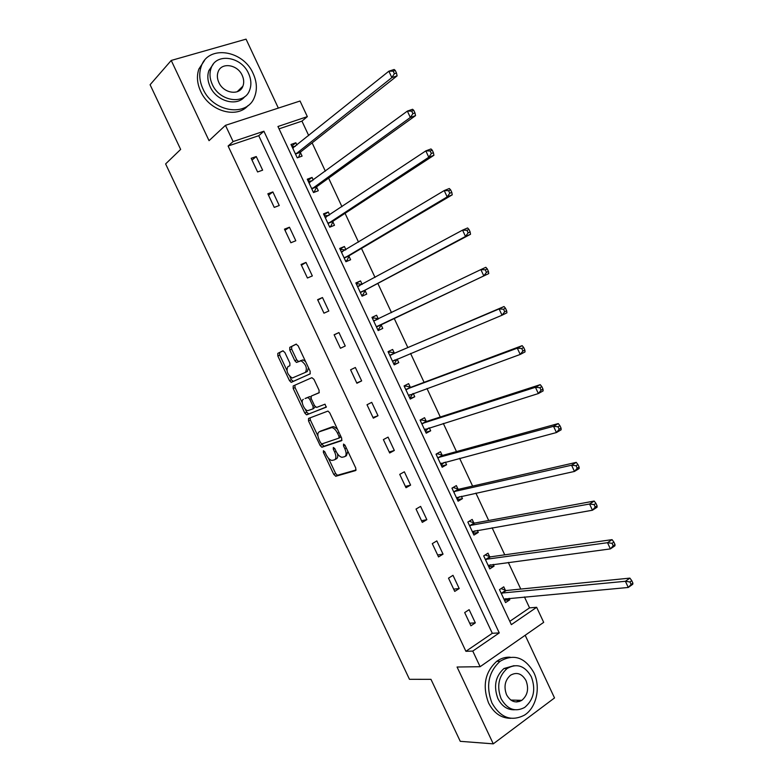 <?xml version="1.0" encoding="UTF-8"?>
<svg xmlns="http://www.w3.org/2000/svg" width="783" height="783" viewBox="0 0 783 783"><rect width="100%" height="100%" fill="white"/><g stroke="black" fill="none" stroke-linecap="round" stroke-linejoin="round"><path stroke-width="1.17" d="M323.428 450.705L323.379 452.398L333.812 474.478L335.858 476.24L355.668 470.554L355.785 468.087L345.049 445.312L343.561 444.069L343.492 445.821L344.882 448.767C346.615 452.985 346.507 455.637 344.54 456.724L341.946 457.301C339.802 456.802 337.874 454.894 336.181 451.566L334.811 448.659L333.352 447.436L333.294 449.158L334.664 452.055C336.377 456.215 336.289 458.828 334.38 459.885L331.875 460.453C329.78 459.964 327.891 458.075 326.208 454.786L324.857 451.918L323.428 450.705M519.609 701.46L520.48 700.305M284.846 352.448L282.839 350.843L277.818 353.368L277.828 355.962L289.485 380.646L291.119 382.319L310.097 373.912L310.146 371.269L298.137 345.802L296.072 344.168L289.769 347.349L289.759 349.991L294.839 360.757L296.483 362.441L301.073 360.787C306.006 364.291 307.465 368.147 305.429 372.375L292.225 378.042C287.43 374.656 285.981 370.868 287.88 366.679L289.867 365.73L289.886 363.136L284.846 352.448M233.099 141.566L225.465 125.339L300.046 101.017L307.337 116.628L277.945 126.503L511.348 624.648L536.649 607.305L543.686 622.358L480.116 666.705L472.766 651.084L499.26 632.918L263.9 131.221L233.099 141.566L228.107 146.029L465.905 651.299L472.766 651.084M480.116 666.705L457.066 667.018L493.27 743.85L460.257 741.325L430.973 679.341L409.47 679.301L165.614 163.921L180.648 149.406L150.091 84.73L171.232 60.448L209.041 140.676L225.465 125.339M308.551 418.435L308.512 420.921L320.12 445.488L321.862 447.24L341.584 440.692L341.691 438.177L329.741 412.827L327.979 411.065L308.551 418.435M304.822 413.101L293.185 388.476L293.204 385.941L311.869 377.68L313.954 379.354L319.082 390.237L319.024 392.841L311.252 396.071L311.203 398.635L314.551 405.741L316.616 407.434L325.023 404.185L326.188 407.219L306.505 414.814L304.822 413.101L306.672 412.181L305.155 408.961M278.337 108.093L246.058 39.15L171.232 60.448M493.27 743.85L554.521 697.947L525.178 635.267M465.905 651.299L492.301 633.29L258.742 135.694L228.107 146.029M475.32 622.847L469.125 609.663L464.691 612.58L470.906 625.803L475.32 622.847L469.692 623.219M459.2 588.542L452.995 575.319L448.512 578.157L454.737 591.41L459.2 588.542L453.68 589.139M443.041 554.149L436.816 540.896L432.294 543.647L438.539 556.928L443.041 554.149L437.619 554.981M426.843 519.677L420.608 506.395L416.037 509.048L422.291 522.369L426.843 519.677L421.528 520.734M410.605 485.117L404.351 471.797L399.731 474.371L406.005 487.721L410.605 485.117L405.388 486.409M394.329 450.47L388.065 437.12L383.386 439.606L389.68 452.985L394.329 450.47L389.22 451.997M378.013 415.734L371.729 402.354L367.012 404.752L373.315 418.161L378.013 415.734L373.002 417.496M361.658 380.91L355.355 367.501L350.588 369.801L356.901 383.259L361.658 380.91L356.745 382.916M345.254 346.008L338.941 332.56L334.116 334.772L340.458 348.259L345.254 346.008L340.448 348.249M328.821 311.017L322.479 297.53L317.614 299.664L323.966 313.18L328.821 311.017M312.339 275.929L305.987 262.413L301.064 264.458L307.435 278.004L312.339 275.929M295.808 240.763L289.446 227.217L284.474 229.165L290.865 242.75L295.808 240.763M279.247 205.508L272.866 191.923L267.845 193.783L274.246 207.397L279.247 205.508M262.638 170.165L256.247 156.541L251.177 158.303L257.597 171.957L262.638 170.165M509.792 621.34L529.553 607.862L524.444 596.93M520.764 589.07L508.294 562.409M504.751 554.824L492.115 527.791M488.7 520.499L475.888 493.094M472.609 486.086L459.621 458.309M456.479 451.585L443.315 423.437M440.3 417.006L426.97 388.485M424.092 382.339L410.576 353.436M407.845 347.574L394.162 318.329M391.51 312.662L377.837 283.407M375.037 277.427L361.472 248.407M358.516 242.104L345.058 213.319M341.956 206.683L328.615 178.142M325.356 171.183L312.123 142.878M308.717 135.586L301.944 121.12L279.042 128.852M505.387 590.323L503.753 586.829L499.495 589.638L505.564 602.587L509.802 599.758L509.136 598.329M489.629 556.664L487.985 553.17L483.698 555.891L489.776 568.879L494.053 566.129L493.251 564.396M473.832 522.927L472.188 519.423L467.852 522.065L473.95 535.083L478.276 532.411L477.327 530.385M457.996 489.111L456.352 485.597L451.967 488.152L458.084 501.208L462.45 498.624L461.363 496.285M442.131 455.217L440.477 451.693L436.043 454.16L442.17 467.245L446.594 464.74L445.361 462.107M426.216 421.234L424.562 417.701L420.089 420.089L426.226 433.205L430.689 430.787L429.319 427.841M410.272 387.164L408.618 383.631L404.087 385.931L410.243 399.076L414.755 396.746L413.238 393.497M394.28 353.016L392.626 349.472L388.045 351.684L394.221 364.868L398.782 362.617L397.118 359.074L394.877 362.921L393.604 363.547M378.258 318.789L376.594 315.236L371.974 317.36L378.16 330.573L382.76 328.41L381.096 324.857M362.147 284.386L360.523 280.911L355.854 282.947L362.059 296.189L366.708 294.124L365.044 290.552M345.9 249.689L344.412 246.498L339.695 248.456L345.92 261.728L350.618 259.741L348.944 256.168M329.614 214.894L328.263 212.007L323.496 213.876L329.731 227.187L334.478 225.289L332.804 221.706M313.288 180.021L312.074 177.428L307.269 179.209L313.513 192.549L318.309 190.739L316.626 187.147M296.923 145.061L295.847 142.77L290.992 144.463L297.256 157.833L302.091 156.111L300.408 152.509M301.944 121.12L307.337 116.628M529.553 607.862L536.649 607.305M492.301 633.29L499.26 632.918M258.742 135.694L263.9 131.221M509.802 599.758L504.467 600.238M494.053 566.129L488.807 566.814M478.276 532.411L473.118 533.301M462.45 498.624L457.38 499.72M446.594 464.74L441.612 466.051M430.689 430.787L425.805 432.304M414.755 396.746L409.959 398.469M398.782 362.617L394.074 364.555M338.941 332.56L334.175 334.889M382.76 328.41L378.15 330.563M376.594 315.236L372.023 317.467M322.479 297.53L317.82 300.104M360.523 280.911L356.04 283.358M305.987 262.413L301.435 265.231M344.412 246.498L340.028 249.16M289.446 227.217L285.002 230.271M328.263 212.007L323.976 214.885M272.866 191.923L268.53 195.221M312.074 177.428L307.885 180.53M256.247 156.541L252.009 160.084M295.847 142.77L291.746 146.078M334.948 459.582L336.22 458.907C337.639 458.319 338.06 456.616 337.483 453.807M345.127 456.411L346.399 455.735L347.867 451.282M328.38 458.143L335.633 473.49L337.424 475.281L356.138 469.947M321.666 443.912L323.986 446.261L342.014 440.203M310.078 417.848L310.362 419.991L317.908 435.965M320.501 442.698L321.921 443.902L338.961 438.108L339.019 436.346L337.561 433.244C335.887 429.955 333.989 428.066 331.875 427.557L319.268 431.795C317.428 432.93 317.36 435.554 319.072 439.674L320.501 442.698M339.059 438.059L341.085 436.894M337.395 429.074L333.754 426.598L330.827 427.645M320.736 431.041L332.706 426.686M302.267 402.854L295.054 387.575L293.185 388.476M294.878 385.197L295.054 387.575M319.317 392.577L311.252 396.071M326.462 406.906L306.828 414.784M303.364 399.35C300.183 400.348 304.107 410.39 307.788 410.664L313.024 408.863L313.073 406.328L309.735 399.242L308.032 397.519L305.086 398.518M313.102 408.824L315.353 406.915M310.802 397.128L309.569 396.638L307.69 397.558M305.243 398.439L309.569 396.638M306.672 412.181L308.688 413.864M305.429 372.375L307.327 371.475L308.463 367.697M305.566 361.57L302.992 359.896L300.016 360.904M296.385 344.109L291.687 346.478L291.668 349.12L296.747 359.877L298.646 361.56M289.847 376.554L291.364 379.755L293.351 381.39L310.283 373.775M283.133 350.784L279.717 352.507L279.717 355.091L286.813 370.124M504.272 599.817L505.847 598.623M503.929 599.093L628.269 587.465L625.402 581.289L629.894 578.118L506.121 590.539L501.1 588.581M629.963 581.965L631.108 584.431L632.909 583.159L631.764 580.683L629.963 581.965L625.402 581.289L501.14 593.132M632.909 583.159L632.752 584.275L628.269 587.465L631.108 584.431M629.894 578.118L631.764 580.683M491.939 702.987C500.464 717.766 511.279 721.828 524.395 715.173C536.512 707.754 540.975 687.092 533.849 672.636C524.972 657.26 513.726 653.482 500.112 661.273C488.367 672.059 485.646 685.967 491.939 702.987M510.173 657.211C505.348 656.937 500.866 658.317 496.706 661.341C484.98 672.088 482.259 685.937 488.523 702.889C493.799 713.147 501.218 718.285 510.79 718.314M514.5 709.77C507.394 709.975 501.864 706.266 497.929 698.651C493.388 686.319 495.394 676.287 503.949 668.525L514.03 665.677M501.11 698.72C507.306 709.457 515.155 712.364 524.659 707.45C533.771 699.728 535.993 689.51 531.334 676.786C524.962 665.746 516.888 662.976 507.12 668.496C498.546 676.277 496.539 686.348 501.11 698.72M526.039 680.633C521.958 673.546 516.78 671.745 510.516 675.23C504.927 680.241 503.616 686.75 506.562 694.766C510.575 701.715 515.664 703.574 521.821 700.335C527.625 695.353 529.034 688.786 526.039 680.633M516.555 701.989L518.463 700.256M202.954 88.88C213.103 112.517 247.369 117.372 254.514 97.014C257.362 89.722 256.922 81.921 253.183 73.622C243.317 49.985 207.975 44.582 201.182 66.526C198.804 73.563 199.391 81.011 202.954 88.88M204.5 60.467L198.882 69.002C196.504 76.02 197.091 83.438 200.634 91.278C209.335 111.235 236.916 119.104 248.152 105.46M244.795 96.612C236.848 106.948 216.49 101.32 210.147 86.698C207.564 80.992 207.152 75.589 208.914 70.49L213.299 64.108M212.31 84.476C219.622 101.555 244.462 105.147 249.581 90.29C251.588 85.044 251.245 79.445 248.573 73.494C241.409 56.415 216 52.539 211.067 68.219C209.306 73.328 209.717 78.75 212.31 84.476M242.221 75.413C237.592 64.402 221.286 61.945 218.085 71.948C216.92 75.256 217.175 78.77 218.858 82.489C223.547 93.5 239.618 95.839 242.896 86.179C244.159 82.812 243.934 79.23 242.221 75.413M241.095 89.105L241.242 87.794M488.572 566.315L490.481 564.758M488.132 565.375L610.388 548.903L607.51 542.707L612.061 539.644L490.471 556.85L485.166 554.961M612.052 543.324L613.206 545.8L615.017 544.567L613.872 542.09L612.052 543.324L607.51 542.707L485.333 559.395M615.017 544.567L614.919 545.81L610.388 548.903L613.206 545.8M612.061 539.644L613.872 542.09M472.844 532.724L475.056 530.776M472.306 531.569L592.447 510.222L589.57 504.017L594.18 501.061L474.664 523.083L469.174 521.263M594.091 504.575L595.246 507.061L597.086 505.877L595.941 503.391L594.091 504.575L589.57 504.017L469.497 525.579M597.086 505.877L597.047 507.247L592.447 510.222L595.246 507.061M594.18 501.061L595.941 503.391M457.076 499.055L459.582 496.676M452.006 488.24L452.907 487.603M456.43 497.685L574.468 471.444L571.58 465.219L576.249 462.371L458.818 489.238L453.24 487.525M576.082 465.728L577.237 468.214L579.107 467.069L577.952 464.583L576.082 465.728L571.58 465.219L453.621 491.675M579.107 467.069L579.126 468.577L574.468 471.444L577.237 468.214M576.249 462.371L577.952 464.583M441.26 465.298L444.049 462.45M436.19 454.463L437.423 453.778L436.043 454.16M440.526 463.712L556.439 432.549L553.542 426.314L558.259 423.574L442.933 455.315L437.423 453.778M558.025 426.764L559.179 429.26L561.068 428.164L559.914 425.658L558.025 426.764L553.542 426.314L437.697 457.693M561.068 428.164L561.147 429.798L556.439 432.549L559.179 429.26M558.259 423.574L559.914 425.658M425.414 431.462L428.467 428.105M420.324 420.608L421.577 419.933L420.226 420.383M424.572 429.661L538.352 393.555L535.445 387.291L540.231 384.668L427.009 421.303L421.577 419.933M539.908 387.693L541.073 390.198L542.981 389.141L541.826 386.636L539.908 387.693L535.445 387.291L421.743 423.623M542.981 389.141L543.128 390.913L538.352 393.555L541.073 390.198M540.231 384.668L541.826 386.636M409.529 397.549L410.791 396.903L412.827 393.643M404.429 386.665L405.692 386.019L404.361 386.518M408.579 395.532L520.215 354.445L517.309 348.171L522.153 345.655L411.055 387.213L405.692 386.019M521.752 348.513L522.917 351.029L524.855 350.011L523.69 347.495L521.752 348.513L517.309 348.171L405.751 389.474M524.855 350.011L525.05 351.91L520.215 354.445L522.917 351.029M522.153 345.655L523.69 347.495M388.495 352.634L389.777 352.017L388.466 352.585M392.557 361.306L502.03 315.226L499.114 308.933L504.017 306.535L395.053 353.035L389.777 352.017M503.538 309.216L504.702 311.742L506.66 310.773L505.495 308.257L503.538 309.216L499.114 308.933L389.719 355.237M506.66 310.773L506.924 312.809L502.03 315.226L504.702 311.742M504.017 306.535L505.495 308.257M378.933 328.87L377.641 329.467L378.933 328.87L381.585 324.27L488.749 273.59L483.796 275.9L480.87 269.587L373.638 320.922M372.522 318.524L373.814 317.937L378.492 318.838L373.873 320.971M376.486 327.01L483.796 275.9L486.439 272.347L488.426 271.427L487.261 268.902L485.274 269.822L486.439 272.347M485.274 269.822L480.87 269.587L485.832 267.297L487.261 268.902M488.426 271.427L488.749 273.59M361.677 295.387L362.94 294.731L365.514 289.945L470.524 234.274L465.503 236.466L462.567 230.133L357.528 286.519M361.638 295.308L362.94 294.731M356.51 284.337L357.811 283.769L362.04 284.444M360.386 292.617L465.503 236.466L468.126 232.845L470.143 231.964L468.968 229.429L466.952 230.31L468.126 232.845M466.952 230.31L462.567 230.133L467.598 227.961L468.968 229.429M470.143 231.964L470.524 234.274M345.675 261.228L346.918 260.504L349.404 255.532L452.241 194.83L447.171 196.915L444.225 190.572L341.378 252.038M345.597 261.062L346.918 260.504M340.448 250.061L341.77 249.513L345.401 249.983M344.236 258.145L447.171 196.915L449.765 193.225L451.801 192.393L450.626 189.858L448.59 190.69L449.765 193.225M448.59 190.69L444.225 190.572L449.315 188.507L450.626 189.858M451.801 192.393L452.241 194.83M329.643 226.982L330.847 226.199L333.255 221.031L433.919 155.288L428.781 157.256L425.825 150.894L325.18 217.468M329.526 226.727L330.847 226.199M324.358 215.707L328.752 215.472M328.057 223.595L428.781 157.256L431.345 153.497L433.41 152.714L432.226 150.17L430.17 150.953L431.345 153.497M430.17 150.953L425.825 150.894L430.973 148.946L432.226 150.17M433.41 152.714L433.919 155.288M313.905 192.403L317.066 186.452L415.538 115.63L410.331 117.489L407.375 111.098L308.952 182.811M313.406 192.315L314.746 191.806M308.228 181.264L312.065 180.922M311.83 188.957L410.331 117.489L412.886 113.662L414.97 112.918L413.786 110.364L411.692 111.108L412.886 113.662M411.692 111.108L407.375 111.098L412.582 109.268L413.786 110.364M414.97 112.918L415.538 115.63M298.538 157.383L300.829 151.785L397.108 75.863L391.843 77.605L388.867 71.204L292.676 148.065M297.246 157.814L298.597 157.334M292.059 146.734L295.367 146.313M295.563 154.231L391.843 77.605L394.358 73.71L396.472 73.015L395.288 70.46L393.174 71.145L394.358 73.71M393.174 71.145L388.867 71.204L394.143 69.481L395.288 70.46M396.472 73.015L397.108 75.863M324.739 451.693L323.379 452.398M344.931 445.067L343.492 445.821M334.684 448.434L333.294 449.158M336.064 451.321L334.664 452.055M346.321 448.003L344.882 448.767M337.688 475.261L335.858 476.24M335.633 473.49L333.812 474.478M323.986 446.261L322.146 447.21M321.96 444.538L320.12 445.488M310.362 419.991L308.512 420.921M340.478 435.602L339.019 436.346M339.01 432.49L337.561 433.244M321.128 430.846L319.268 431.795M314.502 405.623L313.073 406.328M311.154 398.537L309.735 399.242M296.747 359.877L294.839 360.757M291.668 349.12L289.759 349.991M291.687 346.478L289.769 347.349M293.351 381.39L291.472 382.28M291.364 379.755L289.485 380.646M279.717 355.091L277.828 355.962M279.717 352.507L277.818 353.368M506.239 590.529L501.991 593.348M505.642 590.431L501.404 593.24M490.471 556.85L486.174 559.581M489.884 556.762L485.597 559.493M474.664 523.083L470.319 525.736M474.087 523.024L469.751 525.667M458.818 489.238L454.434 491.802M458.251 489.199L453.866 491.763M441.25 463.203L440.653 463.536M442.933 455.315L438.5 457.791M442.375 455.295L437.951 457.771M425.502 429.045L424.699 429.476M427.009 421.303L422.536 423.701M426.461 421.303L421.988 423.691M409.949 394.691L408.706 395.337M411.055 387.213L406.524 389.523M410.517 387.233L405.995 389.533M395.298 359.818L392.674 361.11M395.053 353.035L390.482 355.257M394.524 353.074L389.954 355.296M381.213 324.642L376.603 326.795M381.585 324.27L376.975 326.423M365.152 290.336L360.493 292.402M365.514 289.945L360.855 292.01M359.749 285.687L357.762 286.558M349.052 255.943L344.344 257.92M349.404 255.532L344.696 257.509M342.719 251.607L341.603 252.067M332.912 221.462L328.155 223.361M333.255 221.031L328.498 222.92M326.188 217.185L325.405 217.488M316.724 186.902L311.928 188.703M317.066 186.452L312.26 188.253M309.774 182.605L309.177 182.821M300.506 152.254L295.661 153.977M300.829 151.785L295.984 153.497M293.39 147.909L292.901 148.075M337.424 475.281L335.604 476.26M323.702 446.281L321.862 447.24M333.754 426.598L331.875 427.557M309.921 396.599L308.032 397.519M308.365 413.894L306.505 414.814M302.992 359.896L301.073 360.787M298.392 361.56L296.483 362.441M292.999 381.429L291.119 382.319M506.121 590.539L501.874 593.348M510.839 700.061L521.821 700.335M503.949 668.525L507.12 668.496M500.112 661.273L496.706 661.341M237.161 91.748L242.896 86.179M208.914 70.49L211.067 68.219M201.182 66.526L198.882 69.002M490.305 556.86L486.018 559.591M474.449 523.103L470.113 525.745M458.564 489.258L454.179 491.822M442.63 455.344L438.196 457.82M426.666 421.342L422.184 423.73M410.654 387.252L406.132 389.562M394.622 353.094L390.051 355.316M378.541 318.838L373.922 320.981"/></g></svg>
